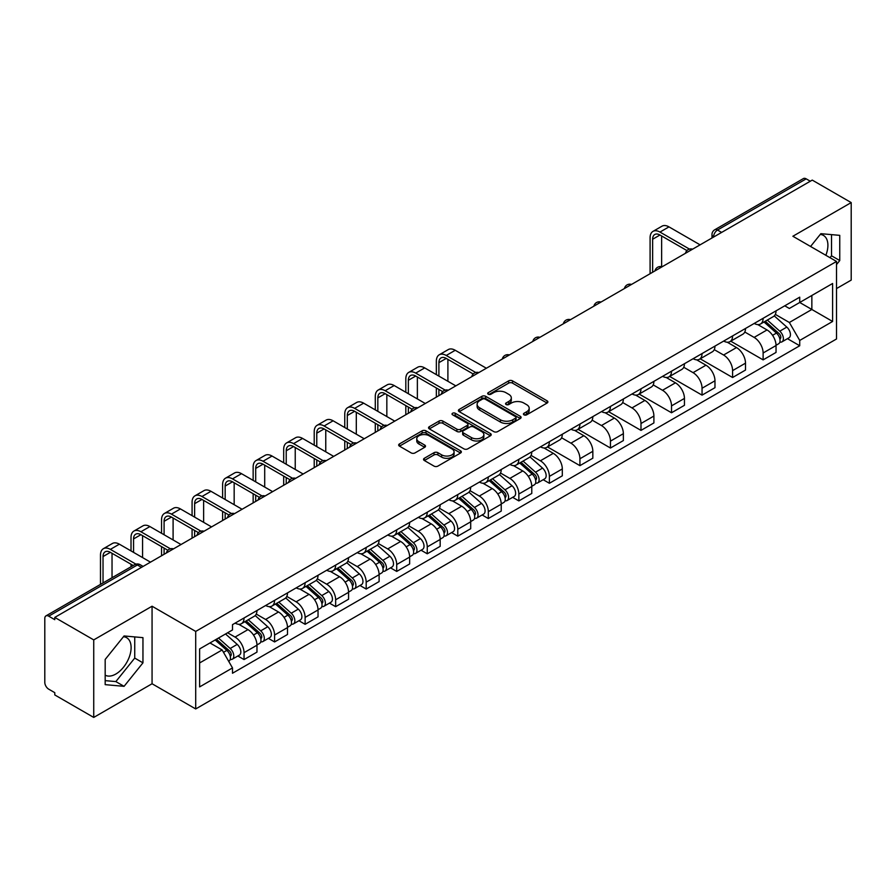 <?xml version="1.0" encoding="UTF-8"?>
<svg xmlns="http://www.w3.org/2000/svg" width="896" height="896" viewBox="0 0 896 896"><rect width="100%" height="100%" fill="white"/><g stroke="black" fill="none" stroke-linecap="round" stroke-linejoin="round"><path stroke-width="1.34" d="M523.992 414.837A1.904 1.098 0 0 0 526.691 414.837L547.098 403.043A2.722 1.568 0 0 0 547.893 401.934A2.722 1.568 0 0 0 547.098 400.826L512.523 380.867A2.722 1.568 0 0 0 508.67 380.867L488.264 392.65A1.904 1.098 0 0 0 487.704 393.422A1.904 1.098 0 0 0 488.264 394.206A1.904 1.098 0 0 0 490.952 394.206L493.595 392.672A8.691 5.018 0 0 1 505.893 392.672L508.771 394.341A8.691 5.018 0 0 1 511.314 397.891A8.691 5.018 0 0 1 508.771 401.442L506.128 402.965A1.904 1.098 0 0 0 505.568 403.738A1.904 1.098 0 0 0 506.128 404.522A1.904 1.098 0 0 0 508.816 404.522L511.459 402.998A8.691 5.018 0 0 1 523.757 402.998L526.635 404.656A8.691 5.018 0 0 1 529.189 408.206A8.691 5.018 0 0 1 526.635 411.757L523.992 413.28A1.904 1.098 0 0 0 523.443 414.053A1.904 1.098 0 0 0 523.992 414.837L523.992 413.28M820.254 234.438A21.594 12.466 -60 0 1 823.435 235.413A21.594 12.466 -60 0 1 825.854 255.304M123.458 636.72A21.594 12.466 -60 0 1 126.65 637.706A21.594 12.466 -60 0 1 129.954 654.998A21.594 12.466 -60 0 1 115.853 674.027A21.594 12.466 -60 0 1 105.179 675.17M424.334 458.282A2.722 1.568 0 0 0 423.539 459.39A2.722 1.568 0 0 0 424.334 460.499L434.034 466.11A2.722 1.568 0 0 0 437.875 466.11L460.555 453.018A2.722 1.568 0 0 0 461.35 451.909A2.722 1.568 0 0 0 460.555 450.8L425.97 430.83A2.722 1.568 0 0 0 422.128 430.83L399.459 443.923A2.722 1.568 0 0 0 398.664 445.032A2.722 1.568 0 0 0 399.459 446.141L411.174 452.906A2.722 1.568 0 0 0 415.016 452.906L424.715 447.306A2.722 1.568 0 0 0 425.51 446.197A2.722 1.568 0 0 0 424.715 445.088L418.902 441.728A7.269 4.2 0 0 1 416.774 438.76A7.269 4.2 0 0 1 421.266 434.885A7.269 4.2 0 0 1 429.184 435.792L451.954 448.941A7.269 4.2 0 0 1 454.082 451.909A7.269 4.2 0 0 1 449.59 455.784A7.269 4.2 0 0 1 441.672 454.877L437.875 452.682A2.722 1.568 0 0 0 434.034 452.682L424.334 458.282L424.334 460.499M195.709 631.422L152.062 606.222L93.733 639.901L54.779 617.411L812.246 180.096L851.2 202.586L792.87 236.253L836.517 261.453L195.709 631.422L195.709 708.949L836.517 338.979L836.517 261.453M493.786 431.614A2.722 1.568 0 0 0 497.627 431.614L520.296 418.522A2.722 1.568 0 0 0 521.091 417.413A2.722 1.568 0 0 0 520.296 416.304L485.722 396.334A2.722 1.568 0 0 0 481.88 396.334L459.2 409.427A2.722 1.568 0 0 0 458.405 410.536A2.722 1.568 0 0 0 459.2 411.645L493.786 431.614M453.342 415.24A1.904 1.098 0 0 1 455.269 415.509L455.269 413.258L490.426 433.552A2.722 1.568 0 0 1 491.221 434.661A2.722 1.568 0 0 1 490.426 435.77L467.757 448.862A2.722 1.568 0 0 1 463.915 448.862L429.33 428.893L439.029 423.338L439.029 421.075L429.33 426.675A2.722 1.568 0 0 0 428.534 427.784A2.722 1.568 0 0 0 429.33 428.893L429.33 426.675M439.029 423.338A2.722 1.568 0 0 1 442.87 423.338L442.87 421.075A2.722 1.568 0 0 0 439.029 421.075M442.87 421.075L456.904 429.173A2.722 1.568 0 0 0 460.746 429.173L467.174 425.454A2.722 1.568 0 0 0 467.97 424.346A2.722 1.568 0 0 0 467.174 423.237L452.581 414.803A1.904 1.098 0 0 1 452.021 414.03A1.904 1.098 0 0 1 453.197 413.011A1.904 1.098 0 0 1 455.269 413.258M93.733 639.901L93.733 717.427L54.779 694.938L54.779 692.675L48.72 689.17A5.533 3.192 -120 0 1 44.8 682.394L44.8 618.43A5.533 3.192 -120 0 1 45.942 615.899L134.613 564.704A5.533 3.192 60 0 1 137.379 564.984L48.72 616.168A5.533 3.192 -120 0 0 45.942 615.899M836.517 288.579L851.2 280.101L851.2 202.586M93.733 717.427L152.062 683.749L195.709 708.949M54.779 617.411L54.779 619.674L48.72 616.168M721.627 232.411L717.517 230.037A5.533 3.192 60 0 0 714.75 229.768L803.41 178.573A5.533 3.192 60 0 1 806.187 178.853L717.517 230.037A5.533 3.192 120 0 0 713.608 236.824L713.608 237.048M810.298 181.227L806.187 178.853M763.123 318.293A12.734 7.347 60 0 1 760.48 324.016L773.405 316.557A12.734 7.347 -120 0 0 776.037 310.834M744.789 332.013L754.118 337.4A12.734 7.347 60 0 1 763.123 352.99L776.037 345.531A12.734 7.347 -120 0 0 767.032 329.941L757.792 324.598M776.037 345.531L776.037 352.419L763.123 359.878L730.744 341.186M760.48 324.016A12.734 7.347 60 0 1 754.219 323.434M763.123 352.99L763.123 359.878M732.592 335.922A12.734 7.347 60 0 1 729.949 341.645L742.874 334.186A12.734 7.347 -120 0 0 745.506 328.462M700.202 358.814L732.592 377.507L745.506 370.048L745.506 363.16A12.734 7.347 -120 0 0 736.501 347.57L727.261 342.227M729.949 341.645A12.734 7.347 60 0 1 723.688 341.062M714.258 349.642L723.587 355.018A12.734 7.347 60 0 1 732.592 370.619L732.592 377.507M702.05 353.55A12.734 7.347 60 0 1 699.418 359.274L712.331 351.814A12.734 7.347 -120 0 0 714.974 346.091M669.67 376.443L702.05 395.136L714.974 387.677L714.974 380.789A12.734 7.347 -120 0 0 705.97 365.198L696.718 359.856M699.418 359.274A12.734 7.347 60 0 1 693.146 358.691M683.726 367.259L693.056 372.646A12.734 7.347 60 0 1 702.05 388.248L702.05 395.136M671.518 371.179A12.734 7.347 60 0 1 668.886 376.902L681.8 369.443A12.734 7.347 -120 0 0 684.443 363.72M639.139 394.072L671.518 412.765L684.443 405.306L684.443 398.418A12.734 7.347 -120 0 0 675.438 382.827L666.187 377.485M668.886 376.902A12.734 7.347 60 0 1 662.614 376.32M653.184 384.888L662.514 390.275A12.734 7.347 60 0 1 671.518 405.877L671.518 412.765M640.987 388.808A12.734 7.347 60 0 1 638.355 394.531L651.269 387.072A12.734 7.347 -120 0 0 653.901 381.349M608.608 411.701L640.987 430.394L653.901 422.934L653.901 416.046A12.734 7.347 -120 0 0 644.907 400.445L635.656 395.114M638.355 394.531A12.734 7.347 60 0 1 632.083 393.949M622.653 402.517L631.982 407.904A12.734 7.347 60 0 1 640.987 423.506L640.987 430.394M610.456 406.437A12.734 7.347 60 0 1 607.813 412.16L620.738 404.701A12.734 7.347 -120 0 0 623.37 398.978M578.077 429.33L610.456 448.022L623.37 440.563L623.37 433.675A12.734 7.347 -120 0 0 614.365 418.074L605.125 412.742M607.813 412.16A12.734 7.347 60 0 1 601.552 411.578M592.122 420.146L601.451 425.533A12.734 7.347 60 0 1 610.456 441.134L610.456 448.022M579.925 424.066A12.734 7.347 60 0 1 577.282 429.778L590.206 422.33A12.734 7.347 -120 0 0 592.838 416.606M547.534 446.958L579.925 465.651L592.838 458.192L592.838 451.304A12.734 7.347 -120 0 0 583.834 435.702L574.594 430.371M577.282 429.778A12.734 7.347 60 0 1 571.021 429.206M561.59 437.774L570.92 443.162A12.734 7.347 60 0 1 579.925 458.763L579.925 465.651M549.382 441.694A12.734 7.347 60 0 1 546.75 447.406L559.664 439.958A12.734 7.347 -120 0 0 562.307 434.235M543.189 479.707L549.382 483.28L562.307 475.821L562.307 468.933A12.734 7.347 -120 0 0 553.302 453.331L544.051 448M546.75 447.406A12.734 7.347 60 0 1 540.478 446.835M531.059 455.403L540.389 460.79A12.734 7.347 60 0 1 549.382 476.392L549.382 483.28M518.851 459.323A12.734 7.347 60 0 1 516.219 465.035L529.133 457.587A12.734 7.347 -120 0 0 531.776 451.864M512.658 497.336L518.851 500.909L531.776 493.45L531.776 486.562A12.734 7.347 -120 0 0 522.771 470.96L513.52 465.629M516.219 465.035A12.734 7.347 60 0 1 509.947 464.464M500.517 473.032L509.846 478.419A12.734 7.347 60 0 1 518.851 494.021L518.851 500.909M488.32 476.952A12.734 7.347 60 0 1 485.688 482.664L498.602 475.205A12.734 7.347 -120 0 0 501.234 469.493M482.126 514.965L488.32 518.538L501.234 511.078L501.234 504.19A12.734 7.347 -120 0 0 492.24 488.589L482.989 483.258M485.688 482.664A12.734 7.347 60 0 1 479.416 482.093M469.986 490.661L479.315 496.048A12.734 7.347 60 0 1 488.32 511.65L488.32 518.538M457.789 494.581A12.734 7.347 60 0 1 455.146 500.293L468.07 492.834A12.734 7.347 -120 0 0 470.702 487.122M451.595 532.594L457.789 536.166L470.702 528.707L470.702 521.819A12.734 7.347 -120 0 0 461.698 506.218L452.458 500.886M455.146 500.293A12.734 7.347 60 0 1 448.885 499.722M439.454 508.29L448.784 513.677A12.734 7.347 60 0 1 457.789 529.278L457.789 536.166M427.258 512.21A12.734 7.347 60 0 1 424.614 517.922L437.539 510.462A12.734 7.347 -120 0 0 440.171 504.75M421.064 550.222L427.258 553.795L440.171 546.336L440.171 539.448A12.734 7.347 -120 0 0 431.166 523.846L421.926 518.515M424.614 517.922A12.734 7.347 60 0 1 418.342 517.35M408.923 525.918L418.253 531.306A12.734 7.347 60 0 1 427.258 546.907L427.258 553.795M396.715 529.838A12.734 7.347 60 0 1 394.083 535.55L406.997 528.091A12.734 7.347 -120 0 0 409.64 522.379M390.522 567.851L396.715 571.424L409.64 563.965L409.64 557.077A12.734 7.347 -120 0 0 400.635 541.475L391.384 536.144M394.083 535.55A12.734 7.347 60 0 1 387.811 534.979M378.381 543.547L387.71 548.934A12.734 7.347 60 0 1 396.715 564.525L396.715 571.424M366.184 547.467A12.734 7.347 60 0 1 363.552 553.179L376.466 545.72A12.734 7.347 -120 0 0 379.098 540.008M359.99 585.48L366.184 589.053L379.109 581.594L379.109 574.706A12.734 7.347 -120 0 0 370.104 559.104L360.853 553.773M363.552 553.179A12.734 7.347 60 0 1 357.28 552.608M347.85 561.176L357.179 566.563A12.734 7.347 60 0 1 366.184 582.154L366.184 589.053M335.653 565.096A12.734 7.347 60 0 1 333.01 570.808L345.934 563.349A12.734 7.347 -120 0 0 348.566 557.637M329.459 603.109L335.653 606.682L348.566 599.222L348.566 592.323A12.734 7.347 -120 0 0 339.562 576.733L330.322 571.39M333.01 570.808A12.734 7.347 60 0 1 326.749 570.237M317.318 578.805L326.648 584.192A12.734 7.347 60 0 1 335.653 599.782L335.653 606.682M305.122 582.725A12.734 7.347 60 0 1 302.478 588.437L315.403 580.978A12.734 7.347 -120 0 0 318.035 575.266M298.928 620.738L305.122 624.31L318.035 616.851L318.035 609.952A12.734 7.347 -120 0 0 309.03 594.362L299.79 589.019M302.478 588.437A12.734 7.347 60 0 1 296.218 587.866M286.787 596.434L296.117 601.821A12.734 7.347 60 0 1 305.122 617.411L305.122 624.31M274.579 600.354A12.734 7.347 60 0 1 271.947 606.066L284.861 598.606A12.734 7.347 -120 0 0 287.504 592.894M268.386 638.366L274.59 641.939L287.504 634.48L287.504 627.581A12.734 7.347 -120 0 0 278.499 611.99L269.248 606.648M271.947 606.066A12.734 7.347 60 0 1 265.675 605.494M256.256 614.062L265.586 619.45A12.734 7.347 60 0 1 274.59 635.04L274.59 641.939M244.048 617.982A12.734 7.347 60 0 1 241.416 623.694L254.33 616.235A12.734 7.347 -120 0 0 256.973 610.523M237.854 655.984L244.048 659.568L256.973 652.109L256.973 645.21A12.734 7.347 -120 0 0 247.968 629.619L238.717 624.277M241.416 623.694A12.734 7.347 60 0 1 235.144 623.123M227.606 632.789L235.043 637.078A12.734 7.347 60 0 1 244.048 652.669L244.048 659.568M784.75 305.805L789.354 308.47L832.608 283.494L811.854 295.467L811.854 309.478L789.354 322.482L775.32 314.384M199.618 662.95L222.13 649.958L232.501 667.923L199.618 686.907L199.618 648.939L232.501 629.955L232.501 624.646L799.725 297.17L799.725 302.478L832.608 321.462L799.725 340.446L789.354 322.482M832.608 283.494L832.608 321.462M232.501 667.923L232.501 673.243L799.725 345.755L799.725 340.446M836.517 264.566L839.754 260.546L839.754 235.357L820.859 233.677L810.566 246.478M152.062 606.222L152.062 683.749M105.179 684.645L124.074 686.336L142.957 662.838L142.957 637.65L124.074 635.958L105.179 659.456L105.179 684.645M222.13 649.958L209.989 642.958M787.461 338.677L799.725 345.755M830.01 257.69L831.533 255.797L831.533 234.629M831.533 255.797L839.754 260.546M105.179 680.635L115.853 681.587L134.736 658.09L134.736 636.922M115.853 681.587L124.074 686.336M134.736 658.09L142.957 662.838M524.754 415.106L526.635 414.019A8.691 5.018 0 0 0 529.189 410.469L529.189 408.206M511.314 397.891L511.314 400.154A8.691 5.018 0 0 1 508.771 403.704L506.89 404.79M547.064 403.066L512.523 383.13A2.722 1.568 0 0 0 508.67 383.13L489.026 394.475M520.262 418.544L485.722 398.597A2.722 1.568 0 0 0 481.88 398.597L459.245 411.667M515.491 418.186A1.904 1.098 0 0 0 516.051 417.413A1.904 1.098 0 0 0 515.491 416.64L485.139 399.112A1.904 1.098 0 0 0 482.451 399.112L479.662 400.714A8.691 5.018 0 0 0 477.12 404.264A8.691 5.018 0 0 0 479.662 407.814L500.416 419.798A8.691 5.018 0 0 0 512.714 419.798L515.491 418.186L515.491 420.448A1.904 1.098 0 0 0 516.051 419.675L516.051 417.413M477.12 404.264L477.12 406.526A8.691 5.018 0 0 0 479.662 410.077L479.662 407.814M515.491 420.448L512.714 422.061A8.691 5.018 0 0 1 500.416 422.061L479.662 410.077M442.87 423.338L456.904 431.435A2.722 1.568 0 0 0 460.746 431.435L467.174 427.717A2.722 1.568 0 0 0 467.97 426.608L467.97 424.346M455.269 415.509L490.392 435.792M471.453 437.573A7.269 4.2 0 0 0 479.371 438.48A7.269 4.2 0 0 0 483.862 434.605A7.269 4.2 0 0 0 481.734 431.637L473.715 427.011A2.722 1.568 0 0 0 469.862 427.011L463.434 430.718A2.722 1.568 0 0 0 462.638 431.827A2.722 1.568 0 0 0 463.434 432.936L471.453 437.573L471.453 439.835A7.269 4.2 0 0 0 479.371 440.742A7.269 4.2 0 0 0 483.862 436.867L483.862 434.605M462.638 431.827L462.638 434.09A2.722 1.568 0 0 0 463.434 435.198L463.434 432.936M471.453 439.835L463.434 435.198M454.082 451.909L454.082 454.171A7.269 4.2 0 0 1 449.59 458.046A7.269 4.2 0 0 1 441.672 457.139L437.875 454.944A2.722 1.568 0 0 0 434.034 454.944L424.368 460.522M416.774 438.76L416.774 441.022A7.269 4.2 0 0 0 418.902 443.99L418.902 441.728M424.715 445.088L424.715 447.306L418.902 443.99M460.51 453.04L425.97 433.093A2.722 1.568 0 0 0 422.128 433.093L399.493 446.163M764.008 321.978L776.451 333.088A6.922 3.998 60 0 1 778.624 343.784L776.037 345.274M764.333 322.28L770.19 325.651M765.262 321.261L779.106 333.614A3.326 1.915 60 0 1 780.147 338.744A3.326 1.915 60 0 1 779.845 338.867M767.334 320.062L779.778 331.162A6.922 3.998 60 0 1 781.95 341.858A6.922 3.998 60 0 1 779.856 342.082M774.267 315.896L786.822 327.096A6.922 3.998 60 0 1 788.995 337.792L781.95 341.858M652.635 272.25L652.635 239.254A10.382 5.992 60 0 1 654.786 234.494A10.382 5.992 60 0 1 659.971 235.01L686.941 250.578M700.101 244.843L668.976 226.878A13.978 8.075 -120 0 0 661.987 226.184L652.982 231.381A13.978 8.075 -120 0 0 650.093 237.787L650.093 273.717M689.461 249.099L659.971 232.075A13.978 8.075 -120 0 0 652.982 231.381M661.64 266.694L661.64 235.973M519.736 463.008L532.179 474.107A6.922 3.998 60 0 1 534.352 484.814L531.765 486.304M520.061 463.299L525.918 466.682M520.99 462.28L534.834 474.634A3.326 1.915 60 0 1 535.875 479.774A3.326 1.915 60 0 1 535.573 479.898M523.062 461.082L535.506 472.192A6.922 3.998 60 0 1 537.678 482.888A6.922 3.998 60 0 1 535.584 483.112M530.006 456.926L542.55 468.115A6.922 3.998 60 0 1 544.723 478.822L537.678 482.888M489.205 480.637L501.648 491.736A6.922 3.998 60 0 1 503.821 502.443L501.234 503.933M489.53 480.928L495.387 484.31M490.459 479.909L504.302 492.262A3.326 1.915 60 0 1 505.344 497.403A3.326 1.915 60 0 1 505.042 497.526M492.531 478.71L504.974 489.821A6.922 3.998 60 0 1 507.147 500.517A6.922 3.998 60 0 1 505.053 500.741M499.464 474.555L512.019 485.744A6.922 3.998 60 0 1 514.192 496.451L507.147 500.517M458.674 498.266L471.117 509.365A6.922 3.998 60 0 1 473.278 520.072L470.702 521.562M458.998 498.557L464.856 501.939M459.928 497.538L473.771 509.891A3.326 1.915 60 0 1 474.813 515.032A3.326 1.915 60 0 1 474.51 515.155M462 496.339L474.443 507.45A6.922 3.998 60 0 1 476.616 518.146A6.922 3.998 60 0 1 474.522 518.37M468.933 492.173L481.488 503.373A6.922 3.998 60 0 1 483.661 514.08L476.616 518.146M428.131 515.894L440.574 526.994A6.922 3.998 60 0 1 442.747 537.701L440.171 539.19M428.467 516.186L434.325 519.568M429.386 515.166L443.24 527.52A3.326 1.915 60 0 1 444.282 532.661A3.326 1.915 60 0 1 443.979 532.784M431.458 513.968L443.901 525.078A6.922 3.998 60 0 1 446.074 535.774A6.922 3.998 60 0 1 443.99 535.998M438.402 509.802L450.957 521.002A6.922 3.998 60 0 1 453.118 531.709L446.074 535.774M397.6 533.523L410.043 544.622A6.922 3.998 60 0 1 412.216 555.33L409.64 556.819M397.936 533.814L403.794 537.197M398.854 532.795L412.698 545.149A3.326 1.915 60 0 1 413.739 550.29A3.326 1.915 60 0 1 413.437 550.402M400.926 531.597L413.37 542.707A6.922 3.998 60 0 1 415.542 553.403A6.922 3.998 60 0 1 413.459 553.627M407.87 527.43L420.414 538.63A6.922 3.998 60 0 1 422.587 549.338L415.542 553.403M367.069 551.152L379.512 562.251A6.922 3.998 60 0 1 381.685 572.947L379.098 574.448M367.394 551.443L373.251 554.826M368.323 550.424L382.166 562.778A3.326 1.915 60 0 1 383.208 567.918A3.326 1.915 60 0 1 382.906 568.03M370.395 549.226L382.838 560.336A6.922 3.998 60 0 1 385.011 571.032A6.922 3.998 60 0 1 382.917 571.256M377.328 545.059L389.883 556.259A6.922 3.998 60 0 1 392.056 566.966L385.011 571.032M336.538 568.781L348.981 579.88A6.922 3.998 60 0 1 351.154 590.576L348.566 592.077M336.862 569.072L342.72 572.454M337.792 568.053L351.635 580.406A3.326 1.915 60 0 1 352.677 585.547A3.326 1.915 60 0 1 352.374 585.659M339.864 566.854L352.307 577.965A6.922 3.998 60 0 1 354.48 588.661A6.922 3.998 60 0 1 352.386 588.885M346.797 562.688L359.352 573.888A6.922 3.998 60 0 1 361.525 584.595L354.48 588.661M306.006 586.41L318.438 597.509A6.922 3.998 60 0 1 320.611 608.205L318.035 609.706M306.331 586.701L312.189 590.083M307.261 585.682L321.104 598.035A3.326 1.915 60 0 1 322.146 603.176A3.326 1.915 60 0 1 321.843 603.288M309.333 584.483L321.776 595.582A6.922 3.998 60 0 1 323.938 606.29A6.922 3.998 60 0 1 321.854 606.514M316.266 580.317L328.821 591.517A6.922 3.998 60 0 1 330.994 602.224L323.938 606.29M275.464 604.038L287.907 615.138A6.922 3.998 60 0 1 290.08 625.834L287.504 627.323M275.8 604.33L281.658 607.712M276.718 603.31L290.573 615.664A3.326 1.915 60 0 1 291.614 620.805A3.326 1.915 60 0 1 291.312 620.917M278.79 602.112L291.234 613.211A6.922 3.998 60 0 1 293.406 623.918A6.922 3.998 60 0 1 291.323 624.142M285.734 597.946L298.278 609.146A6.922 3.998 60 0 1 300.451 619.853L293.406 623.918M438.894 376.096L438.894 362.656A10.382 5.992 60 0 1 441.045 357.896A10.382 5.992 60 0 1 446.242 358.411L473.2 373.979M486.36 368.245L455.246 350.28A13.978 8.075 -120 0 0 448.258 349.586L439.253 354.782A13.978 8.075 -120 0 0 436.352 361.178L436.352 374.629M475.731 372.501L446.242 355.477A13.978 8.075 -120 0 0 439.253 354.782M436.352 387.968L436.352 397.118M438.894 395.651L438.894 389.435M447.899 381.293L447.899 359.374M408.363 393.725L408.363 380.274A10.382 5.992 60 0 1 410.514 375.525A10.382 5.992 60 0 1 415.71 376.04L442.669 391.608M455.829 385.874L424.704 367.909A13.978 8.075 -120 0 0 417.715 367.214L408.71 372.411A13.978 8.075 -120 0 0 405.821 378.806L405.821 392.258M445.2 390.13L415.71 373.106A13.978 8.075 -120 0 0 408.71 372.411M405.821 405.597L405.821 414.747M408.363 413.28L408.363 407.064M417.368 398.922L417.368 377.003M377.832 411.354L377.832 397.902A10.382 5.992 60 0 1 379.982 393.154A10.382 5.992 60 0 1 385.168 393.669L412.138 409.237M425.298 403.502L394.173 385.538A13.978 8.075 -120 0 0 387.184 384.843L378.179 390.04A13.978 8.075 -120 0 0 375.29 396.435L375.29 409.886M414.669 407.758L385.168 390.734A13.978 8.075 -120 0 0 378.179 390.04M375.29 423.214L375.29 432.376M377.832 430.909L377.832 424.693M386.837 416.55L386.837 394.632M347.301 428.982L347.301 415.531A10.382 5.992 60 0 1 349.451 410.782A10.382 5.992 60 0 1 354.637 411.298L381.606 426.866M394.766 421.131L363.642 403.166A13.978 8.075 -120 0 0 356.653 402.472L347.648 407.669A13.978 8.075 -120 0 0 344.758 414.064L344.758 427.515M384.126 425.387L354.637 408.363A13.978 8.075 -120 0 0 347.648 407.669M344.758 440.843L344.758 450.005M347.301 448.538L347.301 442.322M356.306 434.179L356.306 412.261M316.77 446.611L316.77 433.16A10.382 5.992 60 0 1 318.909 428.411A10.382 5.992 60 0 1 324.106 428.926L351.064 444.494M364.224 438.76L333.11 420.795A13.978 8.075 -120 0 0 326.122 420.101L317.117 425.298A13.978 8.075 -120 0 0 314.216 431.693L314.216 445.144M353.595 443.016L324.106 425.992A13.978 8.075 -120 0 0 317.117 425.298M314.216 458.472L314.216 467.634M316.77 466.155L316.77 459.95M325.763 451.808L325.763 429.89M286.227 464.24L286.227 450.789A10.382 5.992 60 0 1 288.378 446.04A10.382 5.992 60 0 1 293.574 446.555L320.533 462.123M333.693 456.389L302.579 438.424A13.978 8.075 -120 0 0 295.579 437.73L286.586 442.926A13.978 8.075 -120 0 0 283.685 449.322L283.685 462.773M323.064 460.645L293.574 443.621A13.978 8.075 -120 0 0 286.586 442.926M283.685 476.101L283.685 485.262M286.227 483.784L286.227 477.579M295.232 469.437L295.232 447.518M255.696 481.869L255.696 468.418A10.382 5.992 60 0 1 257.846 463.669A10.382 5.992 60 0 1 263.032 464.184L290.002 479.752M303.162 474.018L272.037 456.042A13.978 8.075 -120 0 0 265.048 455.358L256.043 460.555A13.978 8.075 -120 0 0 253.154 466.95L253.154 480.402M292.533 478.274L263.032 461.25A13.978 8.075 -120 0 0 256.043 460.555M253.154 493.73L253.154 502.891M255.696 501.413L255.696 495.197M264.701 487.066L264.701 465.147M225.165 499.498L225.165 486.046A10.382 5.992 60 0 1 227.315 481.298A10.382 5.992 60 0 1 232.501 481.813L259.47 497.381M272.63 491.646L241.506 473.67A13.978 8.075 -120 0 0 234.517 472.987L225.512 478.184A13.978 8.075 -120 0 0 222.622 484.579L222.622 498.03M261.99 495.902L232.501 478.878A13.978 8.075 -120 0 0 225.512 478.184M222.622 511.358L222.622 520.52M225.165 519.042L225.165 512.826M234.17 504.694L234.17 482.776M194.634 517.126L194.634 503.675A10.382 5.992 60 0 1 196.784 498.926A10.382 5.992 60 0 1 201.97 499.442L228.939 515.01M242.099 509.275L210.974 491.299A13.978 8.075 -120 0 0 203.986 490.616L194.981 495.813A13.978 8.075 -120 0 0 192.08 502.208L192.08 515.659M231.459 513.531L201.97 496.507A13.978 8.075 -120 0 0 194.981 495.813M192.08 528.987L192.08 538.138M194.634 536.67L194.634 530.454M203.638 522.323L203.638 500.405M164.091 534.755L164.091 521.304A10.382 5.992 60 0 1 166.242 516.555A10.382 5.992 60 0 1 171.438 517.07L198.397 532.638M211.557 526.904L180.443 508.928A13.978 8.075 -120 0 0 173.454 508.245L164.45 513.442A13.978 8.075 -120 0 0 161.549 519.837L161.549 533.288M200.928 531.16L171.438 514.125A13.978 8.075 -120 0 0 164.45 513.442M161.549 546.616L161.549 555.766M164.091 554.299L164.091 548.083M173.096 539.952L173.096 518.034M244.933 621.667L257.376 632.766A6.922 3.998 60 0 1 259.549 643.462L256.962 644.952M245.269 621.958L251.115 625.341M246.187 620.939L260.03 633.293A3.326 1.915 60 0 1 261.072 638.434A3.326 1.915 60 0 1 260.77 638.546M248.259 619.741L260.702 630.84A6.922 3.998 60 0 1 262.875 641.547A6.922 3.998 60 0 1 260.781 641.771M255.203 615.574L267.747 626.774A6.922 3.998 60 0 1 269.92 637.482L262.875 641.547M133.56 552.384L133.56 538.933A10.382 5.992 60 0 1 135.71 534.184A10.382 5.992 60 0 1 140.907 534.699L167.866 550.267M181.026 544.533L149.901 526.557A13.978 8.075 -120 0 0 142.912 525.874L133.918 531.07A13.978 8.075 -120 0 0 131.018 537.466L131.018 550.917M170.397 548.789L140.907 531.754A13.978 8.075 -120 0 0 133.918 531.07M131.018 564.245L131.018 566.776M142.565 557.581L142.565 535.662M215.163 639.968L226.845 650.395A6.922 3.998 60 0 1 229.018 661.091L228.67 661.293M215.275 639.901L220.584 642.97M216.418 639.251L229.499 650.922A3.326 1.915 60 0 1 230.541 656.062A3.326 1.915 60 0 1 230.238 656.174M218.49 638.053L230.171 648.469A6.922 3.998 60 0 1 232.344 659.176A6.922 3.998 60 0 1 230.25 659.4M225.534 633.976L237.216 644.403A6.922 3.998 60 0 1 239.389 655.11L232.344 659.176M103.029 582.938L103.029 556.562A10.382 5.992 60 0 1 105.179 551.813A10.382 5.992 60 0 1 110.365 552.328L133.213 565.51M150.494 562.162L119.37 544.186A13.978 8.075 -120 0 0 112.381 543.491L103.376 548.699A13.978 8.075 -120 0 0 100.486 555.094L100.486 584.405M135.946 564.155L110.365 549.382A13.978 8.075 -120 0 0 103.376 548.699M112.034 577.741L112.034 553.291M713.798 236.936L713.608 236.824A5.533 3.192 0 0 1 711.984 234.562L711.984 237.989M274.59 635.04L287.504 627.581M305.122 617.411L318.035 609.952M335.653 599.782L348.566 592.323M366.184 582.154L379.109 574.706M396.715 564.525L409.64 557.077M427.258 546.907L440.171 539.448M457.789 529.278L470.702 521.819M488.32 511.65L501.234 504.19M518.851 494.021L531.776 486.562M549.382 476.392L562.307 468.933M579.925 458.763L592.838 451.304M610.456 441.134L623.37 433.675M640.987 423.506L653.901 416.046M671.518 405.877L684.443 398.418M702.05 388.248L714.974 380.789M732.592 370.619L745.506 363.16M244.048 652.669L256.973 645.21M235.043 637.078L247.968 629.619M265.586 619.45L278.499 611.99M296.117 601.821L309.03 594.362M326.648 584.192L339.562 576.733M357.179 566.563L370.104 559.104M387.71 548.934L400.635 541.475M418.253 531.306L431.166 523.846M448.784 513.677L461.698 506.218M479.315 496.048L492.24 488.589M509.846 478.419L522.771 470.96M540.389 460.79L553.302 453.331M570.92 443.162L583.834 435.702M601.451 425.533L614.365 418.074M631.982 407.904L644.907 400.445M662.514 390.275L675.438 382.827M693.056 372.646L705.97 365.198M723.587 355.018L736.501 347.57M754.118 337.4L767.032 329.941M692.126 249.446A5.533 3.192 120 0 0 689.674 250.858M661.584 267.075A5.533 3.192 120 0 0 659.142 268.486M631.053 284.704A5.533 3.192 120 0 0 628.611 286.115M600.522 302.333A5.533 3.192 120 0 0 598.08 303.744M569.99 319.962A5.533 3.192 120 0 0 567.538 321.373M539.448 337.59A5.533 3.192 120 0 0 537.006 339.002M508.917 355.219A5.533 3.192 120 0 0 506.475 356.63M478.386 372.848A5.533 3.192 120 0 0 475.944 374.259M447.854 390.477A5.533 3.192 120 0 0 445.413 391.888M417.323 408.106A5.533 3.192 120 0 0 414.87 409.517M386.781 425.734A5.533 3.192 120 0 0 384.339 427.146M356.25 443.363A5.533 3.192 120 0 0 353.808 444.774M325.718 460.992A5.533 3.192 120 0 0 323.277 462.403M295.187 478.621A5.533 3.192 120 0 0 292.734 480.032M264.656 496.25A5.533 3.192 120 0 0 262.203 497.661M234.114 513.878A5.533 3.192 120 0 0 231.672 515.29M203.582 531.507A5.533 3.192 120 0 0 201.141 532.918M173.051 549.136A5.533 3.192 120 0 0 170.61 550.547M141.49 567.358L137.379 564.984A5.533 3.192 120 0 1 140.146 564.704A5.533 5.533 0 0 0 134.613 564.704M526.635 414.019L526.635 411.757M506.128 404.522L506.128 402.965M508.771 403.704L508.771 401.442M488.264 394.206L488.264 392.65M508.67 383.13L508.67 380.867M512.523 383.13L512.523 380.867M547.098 403.043L547.098 400.826M459.2 411.645L459.2 409.427M481.88 398.597L481.88 396.334M485.722 398.597L485.722 396.334M520.296 418.522L520.296 416.304M500.416 422.061L500.416 419.798M512.714 422.061L512.714 419.798M456.904 431.435L456.904 429.173M460.746 431.435L460.746 429.173M467.174 427.717L467.174 425.454M490.426 435.77L490.426 433.552M434.034 454.944L434.034 452.682M437.875 454.944L437.875 452.682M441.672 457.139L441.672 454.877M399.459 446.141L399.459 443.923M422.128 433.093L422.128 430.83M425.97 433.093L425.97 430.83M460.555 453.018L460.555 450.8M776.451 333.088L772.565 335.328M780.83 337.221L779.587 337.949M786.822 327.096L779.778 331.162M659.971 232.075L668.976 226.878M652.635 239.254L659.971 235.01M532.179 474.107L528.304 476.347M536.57 478.251L535.315 478.968M542.55 468.115L535.506 472.192M501.648 491.736L497.762 493.976M506.038 495.88L504.784 496.597M512.019 485.744L504.974 489.821M471.117 509.365L467.23 511.605M475.496 513.509L474.253 514.226M481.488 503.373L474.443 507.45M440.574 526.994L436.699 529.234M444.965 531.138L443.722 531.854M450.957 521.002L443.901 525.078M410.043 544.622L406.168 546.862M414.434 548.766L413.19 549.483M420.414 538.63L413.37 542.707M379.512 562.251L375.626 564.491M383.902 566.395L382.648 567.112M389.883 556.259L382.838 560.336M348.981 579.88L345.094 582.12M353.36 584.024L352.117 584.741M359.352 573.888L352.307 577.965M318.438 597.509L314.563 599.749M322.829 601.653L321.586 602.37M328.821 591.517L321.776 595.582M287.907 615.138L284.032 617.378M292.298 619.282L291.054 619.998M298.278 609.146L291.234 613.211M446.242 355.477L455.246 350.28M438.894 362.656L446.242 358.411M415.71 373.106L424.704 367.909M408.363 380.274L415.71 376.04M385.168 390.734L394.173 385.538M377.832 397.902L385.168 393.669M354.637 408.363L363.642 403.166M347.301 415.531L354.637 411.298M324.106 425.992L333.11 420.795M316.77 433.16L324.106 428.926M293.574 443.621L302.579 438.424M286.227 450.789L293.574 446.555M263.032 461.25L272.037 456.042M255.696 468.418L263.032 464.184M232.501 478.878L241.506 473.67M225.165 486.046L232.501 481.813M201.97 496.507L210.974 491.299M194.634 503.675L201.97 499.442M171.438 514.125L180.443 508.928M164.091 521.304L171.438 517.07M257.376 632.766L253.501 635.006M261.766 636.91L260.512 637.627M267.747 626.774L260.702 630.84M140.907 531.754L149.901 526.557M133.56 538.933L140.907 534.699M226.845 650.395L223.496 652.322M231.235 654.539L229.981 655.256M237.216 644.403L230.171 648.469M110.365 549.382L119.37 544.186M103.029 556.562L110.365 552.328M692.586 249.178A5.533 5.533 0 0 0 685.485 253.277M662.054 266.806A5.533 5.533 0 0 0 654.954 270.906M631.523 284.435A5.533 5.533 0 0 0 624.422 288.534M600.992 302.064A5.533 5.533 0 0 0 593.891 306.163M570.461 319.693A5.533 5.533 0 0 0 563.349 323.792M539.918 337.322A5.533 5.533 0 0 0 532.818 341.421M509.387 354.95A5.533 5.533 0 0 0 502.286 359.05M478.856 372.579A5.533 5.533 0 0 0 471.755 376.678M448.325 390.208A5.533 5.533 0 0 0 441.224 394.307M417.794 407.837A5.533 5.533 0 0 0 410.682 411.936M387.251 425.466A5.533 5.533 0 0 0 380.15 429.565M356.72 443.094A5.533 5.533 0 0 0 349.619 447.194M326.189 460.723A5.533 5.533 0 0 0 319.088 464.822M295.658 478.352A5.533 5.533 0 0 0 288.546 482.451M265.115 495.981A5.533 5.533 0 0 0 258.014 500.08M234.584 513.61A5.533 5.533 0 0 0 227.483 517.709M204.053 531.238A5.533 5.533 0 0 0 196.952 535.338M173.522 548.867A5.533 5.533 0 0 0 166.421 552.966M143.114 566.418L140.146 564.704M714.75 229.768A5.533 5.533 0 0 0 711.984 234.562"/></g></svg>

